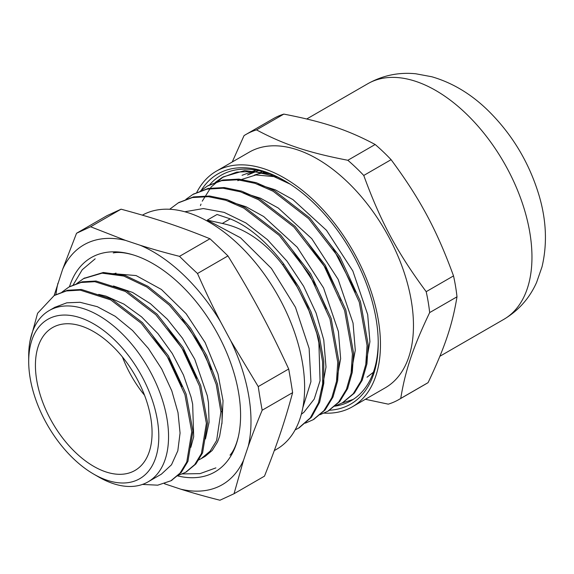 <?xml version="1.0" encoding="UTF-8"?>
<svg xmlns="http://www.w3.org/2000/svg" width="574" height="574" viewBox="0 0 574 574"><rect width="100%" height="100%" fill="white"/><g stroke="black" fill="none" stroke-linecap="round" stroke-linejoin="round"><path stroke-width="0.86" d="M242.07 175.285L256.104 170.126M353.218 399.396L341.803 403.156M367.037 377.211L373.387 372.253M256.492 129.882L283.821 114.104C323.535 121.788 347.607 129.803 375.166 144.497L347.837 160.275C308.13 152.591 284.058 144.583 256.492 129.882A153.014 88.346 -120 0 0 245.887 134.503A153.014 88.346 -120 0 0 244.043 135.622L232.233 161.99M365.373 399.289L388.289 404.161A153.014 88.346 -120 0 0 398.901 399.54A153.014 88.346 -120 0 0 400.745 398.421C405.323 370.323 412.943 347.708 429.661 312.593L456.99 296.815C452.412 324.913 444.793 347.528 428.075 382.643L400.745 398.421M391.095 159.68C420.154 198.97 436.606 229.593 453.525 275.9L426.188 291.678C397.129 252.388 380.677 221.758 363.758 175.457L391.095 159.68A153.014 88.346 60 0 0 375.166 144.497M363.758 175.457A153.014 88.346 -120 0 0 347.837 160.275M429.661 312.593A153.014 88.346 -120 0 0 426.188 291.678M453.525 275.9A153.014 88.346 60 0 1 456.99 296.815M428.075 382.643A153.014 88.346 60 0 1 426.231 383.755L398.901 399.54M245.887 134.503L273.217 118.725A153.014 88.346 60 0 1 283.821 114.104M324.131 413.129A136.038 78.545 -120 0 0 352.293 406.837L385.29 387.794A136.038 78.545 -120 0 0 347.062 181.563A136.038 78.545 -120 0 0 249.252 152.167L216.262 171.217A136.038 78.545 -120 0 0 196.731 192.462M378.23 342.14A130.119 75.122 60 0 1 351.288 400.58A130.119 75.122 60 0 1 334.915 406.155M209.625 184.828A130.119 75.122 60 0 1 221.169 175.214A130.119 75.122 60 0 1 285.256 181.104M329.454 410.238A132.874 76.715 -120 0 0 378.237 343.274A132.874 76.715 -120 0 0 313.375 202.665A132.874 76.715 -120 0 0 284.281 180.53A132.874 76.715 -120 0 0 201.216 190.36M352.293 406.837A136.038 78.545 -120 0 0 314.064 200.613A136.038 78.545 -120 0 0 216.262 171.217M177.459 475.868A123.74 71.441 -120 0 0 238.353 436.671A123.74 71.441 -120 0 0 133.455 254.971A123.74 71.441 -120 0 0 69.483 286.72L82.19 281.805L96.023 281.016L126.538 290.781L157.054 314.129L183.077 347.457L200.757 385.592L207.551 422.643L202.579 452.893L195.892 463.95L186.191 471.971M164.358 483.695L165.915 484.241A138.456 79.937 60 0 1 164.53 483.638M165.915 484.241L180.724 489.17C192.677 492.966 205.757 496.646 219.957 500.227A675.455 29.245 -28.2 0 0 234.027 493.74L243.555 460.204A138.456 79.937 60 0 1 180.724 489.17M243.555 460.204L248.248 446.299C252.173 435.135 256.808 423.117 262.167 410.231A675.455 462.321 -71.6 0 1 258.243 386.589L230.734 340.734A138.456 79.937 60 0 1 248.248 446.299M230.734 340.734L220.617 321.892C212.789 306.825 205.083 290.688 197.499 273.504L227.95 255.918C252.639 295.969 268.854 326.161 288.7 369.003A847.662 580.192 -71.6 0 1 292.618 392.645C284.726 421.861 277.213 444.154 264.485 476.155L234.027 493.74M140.264 245.292L125.462 240.363L90.62 226.766L121.071 209.187C156.071 218.629 179.798 226.522 209.955 238.762L179.504 256.348C165.305 252.768 152.225 249.08 140.264 245.292A138.456 79.937 60 0 1 220.617 321.892M121.071 209.187A847.662 36.7 151.8 0 0 107.001 215.673L76.55 233.252L62.623 269.321A138.456 79.937 60 0 1 125.462 240.363M62.623 269.321L54.143 295.567M55.958 294.584A138.456 79.937 60 0 1 57.938 283.233M201.144 458.669L205.291 456.273L212.229 450.446L217.539 441.915L219.641 436.19L222.038 422.141L222.073 411.206L220.904 411.881L216.628 440.516L210.156 451.142L201.144 458.669L197.865 460.334M54.731 295.237L67.56 290.265L81.379 289.454L111.901 299.226L142.417 322.595L168.426 355.909L186.112 394.044L192.921 431.103L187.935 461.345L181.255 472.402L171.49 480.445M84.077 278.311L103.277 272.485L124.981 275.384L147.992 286.347L170.456 304.442L190.539 328.127L206.633 355.371L217.417 383.87L222.073 411.206M30.02 340.97L37.583 313.275L54.2 295.538L66.383 290.946L80.209 290.128L110.732 299.908L141.247 323.27L167.256 356.59L184.943 394.718L191.752 431.777L186.765 462.027L180.085 473.084L170.909 480.782L157.742 485.174L142.452 484.427M61.978 292.109L68.837 287.086L81.02 282.487L94.853 281.691L125.369 291.456L155.884 314.81L181.901 348.131L199.58 386.266L206.382 423.318L201.409 453.568L194.715 464.624L185.56 472.345L177.71 475.624M76.629 283.635L83.488 278.641L102.1 273.159L123.805 276.065L146.822 287.022L169.287 305.124L189.363 328.802L205.456 356.045L216.24 384.544L220.904 411.881M152.971 336.321L169.789 360.357L182.058 386.56M167.529 327.783L184.441 351.905L196.738 378.23M182.137 319.28L199.013 343.352L211.311 369.599M104.081 479.857L96.202 475.559M222.296 223.444C244.919 228.194 265.016 241.963 282.595 264.765L283.764 264.083C266.3 241.295 248.449 226.221 230.224 218.873L217.044 214.482L207.286 220.115L222.296 223.444L230.224 218.873M290.128 184.125L271.452 175.472L253.428 171.425L236.768 172.107L222.152 177.538L215.25 182.432M334.664 406.234L342.441 402.797L353.218 393.764L361.089 380.813L365.774 364.504L367.051 345.44L359.274 302.125L338.789 257.554L308.597 218.601L273.152 191.264L255.086 183.35L237.701 179.77L221.643 180.667L207.508 185.976L200.556 190.912M320.005 414.708L327.804 411.249L338.574 402.202L346.452 389.28L351.123 372.949L352.414 353.893L344.622 310.577L324.138 266.013L293.96 227.053L258.508 199.702L240.449 191.816L223.056 188.222L207.006 189.119L192.871 194.442L185.919 199.357M305.404 423.146L313.167 419.716L323.923 410.654L331.815 397.725L336.486 381.409L337.763 362.338L329.971 319.029L309.508 274.465L279.316 235.491L243.864 208.154L225.804 200.261L208.419 196.688L192.355 197.556L178.234 202.902L169.667 209.266M295.115 429.904L298.523 428.161L310.297 417.879L318.477 402.869L322.653 383.87L322.581 361.764L318.29 337.641L309.895 312.636L297.827 287.947L282.587 264.765M269.601 173.807L244.696 170.571L223.322 176.864L211.21 186.937L202.242 201.194M201.015 204.122L200.441 205.614M343.065 402.431L354.388 393.09L362.259 380.139L366.944 363.823L368.221 344.766L360.443 301.45L339.959 256.879L309.766 217.919L274.322 190.582L256.255 182.675L238.877 179.095L222.82 179.992L208.082 185.653M328.342 410.934L339.743 401.527L347.629 388.598L352.293 372.268L353.584 353.218L345.792 309.895L325.315 265.332L295.129 226.378L259.685 199.027L241.618 191.142L224.226 187.547L208.175 188.444L193.395 194.148M313.713 419.393L325.092 409.979L332.985 397.05L337.656 380.727L338.933 361.663L331.148 318.355L310.678 273.784L280.485 234.816L245.033 207.479L226.974 199.587L209.589 196.014L193.524 196.882L178.844 202.557M299.169 427.781L311.467 417.205L319.646 402.195L323.822 383.195L323.75 361.082L319.46 336.96L311.065 311.955L298.997 287.265L283.764 264.09M277.034 176.885L255.932 174.962L237.758 180.667M365.753 364.612L369.921 341.724L367.69 314.602L352.831 270.978L326.484 230.303L292.991 199.644L275.276 189.815L257.92 184.326M351.101 373.071L355.284 350.205L353.046 323.09M353.039 323.054L338.165 279.402L311.797 238.705L278.275 208.032L260.546 198.238L243.175 192.749M336.464 381.538L340.64 358.65L338.402 331.542M338.395 331.507L323.549 287.89L297.217 247.215L263.724 216.549L246.016 206.74L228.653 201.237M321.835 389.983L325.996 367.08L323.765 339.966L316.116 313.088L303.617 286.232L287.014 261.184L267.384 239.616L245.966 222.977L224.147 212.38L203.311 208.556L184.799 211.763M302.85 407.612L310.921 381.674L309.121 348.418L295.466 307.305L271.423 268.431L240.513 237.779L207.286 220.115M282.681 264.714L294.67 282.114L307.872 307.549L316.812 333.523L318.879 342.778L320.048 380.734L314.229 399.059L303.89 412.311L301.328 414.27M292.223 249.912L317.013 287.373L326.434 308.956M306.982 241.582L325.3 267.455L338.165 293.005L341.056 300.424M321.627 233.152L332.863 247.939L355.78 292.202M255.947 170.155L247.509 175.027L258.465 170.586M93.749 474.138A91.991 53.109 60 0 1 28.7 361.477A91.991 53.109 60 0 1 86.968 320.414A91.991 53.109 60 0 1 157.384 420.204A91.991 53.109 60 0 1 107.223 480.287A91.991 53.109 60 0 1 93.749 474.138L98.628 476.958A98.893 57.091 -120 0 0 113.114 483.566L113.028 483.538M205.47 438.945L209.065 422.364L208.462 402.754L207.3 395.73L194.758 359.274L182.432 338.165L167.357 319.23L150.402 303.675L132.58 292.431L113.451 285.974M190.819 447.39L193.682 436.807L192.663 404.182L191.042 397L183.472 375.03L172.25 353.469L157.994 333.681L141.563 316.862L123.912 304.105L106.097 296.162L98.714 294.397M113.114 483.566A98.893 57.091 -120 0 0 148.07 481.851L161.366 474.174L171.49 464.789L177.818 450.798L180.064 433.054L178.012 412.656M178.012 412.634L171.791 390.829L161.717 368.982L148.393 348.447L132.58 330.531L115.223 316.303L97.35 306.703L80.008 302.283L66.778 302.821L54.702 307.377M262.053 171.432A112.97 65.221 -120 0 0 258.687 173.793M262.44 173.047A111.399 64.317 60 0 1 264.148 172.021M148.07 481.851A98.893 57.091 -120 0 0 167.034 418.977A98.893 57.091 -120 0 0 118.509 330.28A98.893 57.091 -120 0 0 49.185 310.57A98.893 57.091 -120 0 0 28.7 355.837L28.7 361.477M150.804 418.016A82.477 47.62 -120 0 0 110.33 344.041A82.477 47.62 -120 0 0 52.507 327.603A82.477 47.62 -120 0 0 52.507 422.837A82.477 47.62 -120 0 0 134.983 470.458A82.477 47.62 -120 0 0 150.804 418.016M262.167 410.231L292.618 392.645M288.7 369.003L258.243 386.589M197.499 273.504A675.455 491.566 -161.4 0 1 179.504 256.348M209.955 238.762A847.662 616.899 -161.4 0 1 227.95 255.918M90.62 226.766A675.455 29.245 151.8 0 1 76.55 233.252M122.406 356.92A82.477 47.62 -120 0 0 144.54 395.264M266.185 172.638A114.161 65.91 -120 0 0 254.275 175.149M274.293 450.597L276.682 449.22A134.933 77.906 -120 0 0 302.555 363.421A134.933 77.906 -120 0 0 236.775 242.795A134.933 77.906 -120 0 0 142.381 215.15M465.557 113.15A136.038 78.545 -120 0 0 367.747 83.754C382.7 75.402 398.708 72.08 415.763 73.773L431.791 76.751C452.082 82.642 470.572 93.641 487.276 109.749C511.699 133.563 528.919 161.983 538.929 194.995C546.398 220.007 547.424 243.95 542.021 266.824L536.59 282.437C529.544 298.215 518.609 310.527 503.785 319.381A136.038 78.545 -120 0 0 465.557 113.15M114.025 273.769A98.893 57.091 60 0 1 116.041 273.124M113.143 273.64L136.103 275.563L161.402 289.447L186.141 313.741L205.119 342.556L217.977 373.968L223.035 400.745L221.908 423.784M95.176 258.817L82.247 269.73L73.171 284.919M182.446 473.923L200.046 473.622L215.889 467.896M367.747 83.754L306.746 118.976M503.785 319.381L439.885 356.267M113.265 252.94C118.309 251.871 125.039 252.546 133.455 254.971M230.023 455.168C233.467 451.336 236.251 445.173 238.353 436.671M170.916 480.797L172.085 480.115M186.026 472.072L186.729 471.663M54.587 295.316L55.369 294.864M69.375 286.778L70.014 286.412M83.481 278.634L84.658 277.959M223.322 176.857L222.152 177.538M208.685 185.309L207.508 185.99M194.041 193.768L192.871 194.442M179.397 202.22L178.227 202.895M343.618 402.123L342.448 402.805M328.974 410.575L327.804 411.257M314.337 419.034L313.849 419.314M299.693 427.486L298.946 427.917M55.161 307.119L49.185 310.57"/></g></svg>
